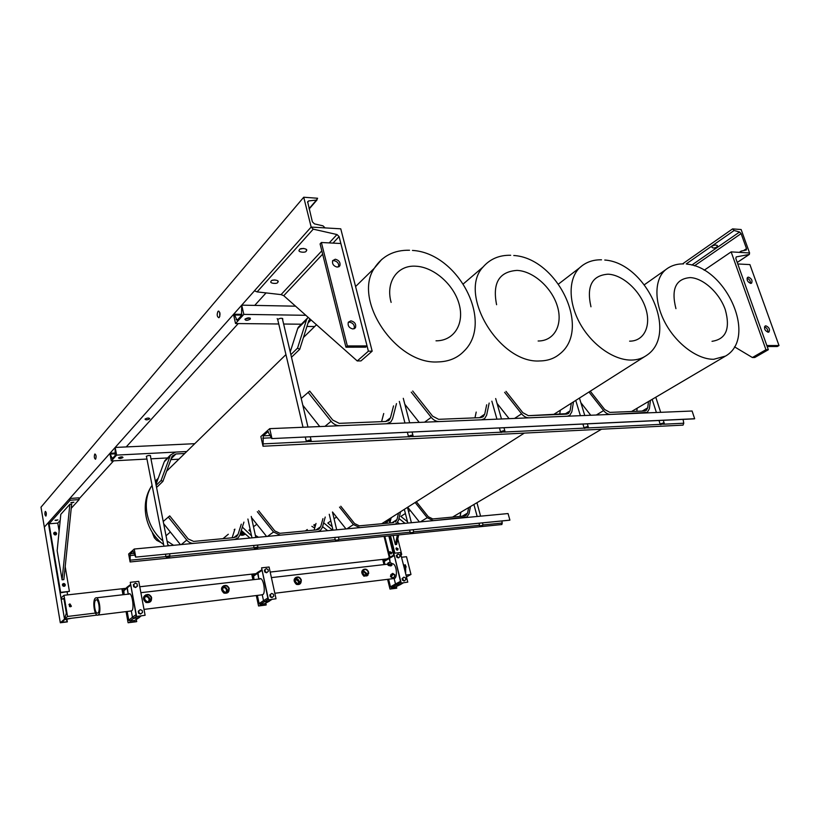 <?xml version="1.0" encoding="UTF-8"?>
<svg xmlns="http://www.w3.org/2000/svg" width="820" height="820" viewBox="0 0 820 820"><rect width="100%" height="100%" fill="white"/><g stroke="black" fill="none" stroke-linecap="round" stroke-linejoin="round"><path stroke-width="1.23" d="M256.619 595.494L258.546 605.98L265.998 605.016L265.895 603.079M258.833 605.806L266.274 604.842M255.614 573.959L251.812 574.543L252.919 579.74M256.311 595.535L258.546 605.98M252.078 574.359L253.226 579.709M268.222 599.891L276.032 598.754L269.083 567.02L261.59 567.84L268.222 599.891L276.032 598.754M261.59 567.84L268.509 599.707M258.894 579.238L259.397 578.992C263.558 575.558 266.387 595.228 262.226 594.643L263.517 600.67L264.88 601.716L269.534 601.07L264.921 603.561M257.367 595.402L259.12 603.582L260.145 604.381L264.696 603.745M253.616 575.486L253.974 579.617M261.713 569.88L257.9 572.227L258.853 579.053L257.603 573.272L253.277 576.368M267.822 598.057L263.517 600.67L262.226 594.643L261.19 594.93M259.12 603.582L263.517 600.67L264.88 601.716L269.196 601.173L271.871 599.43M258.044 572.114L257.603 573.272L261.846 570.515M270.21 596.837L271.922 597.595L273.798 596.099L273.388 594.203L271.676 593.444L269.8 594.941L270.21 596.837L272.507 597.226M271.676 593.444L269.8 594.941M270.374 594.572L270.795 596.468M264.809 572.022L266.51 572.79L268.386 571.294L267.976 569.418L266.264 568.649L264.399 570.146L264.809 572.022L267.084 572.401M266.264 568.649L264.399 570.146M264.973 569.756L265.383 571.632M387.942 579.289L389.992 589.067L396.511 588.227L396.449 586.515M390.31 588.893L396.829 588.053M386.743 559.168L382.776 559.773L383.965 564.611M387.593 579.33L389.992 589.067M383.083 559.588L384.313 564.57M400.877 583.133L407.776 582.128L400.344 552.567L393.795 553.285L400.877 583.133L407.776 582.128M393.795 553.285L401.195 582.958M392.042 563.709C397.095 563.186 397.72 579.197 394.102 578.377L395.496 583.983L396.726 584.978L400.713 584.445L395.517 586.935M388.598 579.207L390.474 586.833L391.417 587.581L395.332 587.058M384.744 560.552L384.221 561.464L384.969 564.498M393.877 555.078L389.479 557.405L390.187 562.602L389.162 558.471L384.221 561.464M400.437 581.37L395.496 583.983L394.102 578.377L392.923 578.674M390.474 586.833L395.496 583.983L396.726 584.978L400.498 584.496L403.419 582.815M389.582 557.344L389.162 558.471L394.03 555.714M402.569 580.304L404.106 581.021L405.849 579.617L405.408 577.854L403.881 577.136L402.128 578.541L402.569 580.304L404.762 580.673M403.881 577.136L402.128 578.541M402.784 578.182L403.225 579.945M396.798 557.19L398.325 557.918L400.058 556.524L399.627 554.781L398.089 554.053L396.357 555.447L396.798 557.19L398.971 557.549M398.089 554.053L396.357 555.447M397.003 555.068L397.433 556.821M126.331 611.576L128.105 622.759L136.54 621.683L136.397 619.459M128.35 622.585L136.776 621.499M125.552 588.627L121.965 589.201L122.979 594.746M126.065 611.607L128.105 622.759M122.2 589.006L123.246 594.715M136.335 616.548L145.109 615.277L138.764 581.37L130.267 582.303L136.335 616.548L145.109 615.277M130.267 582.303L136.581 616.363M128.227 594.336L128.658 594.09C132.256 590.533 134.89 611.515 131.261 610.797L132.44 617.234L133.926 618.352L139.359 617.511M127.172 611.474L128.781 620.207L129.898 621.047L134.757 620.432L139.256 617.583M123.871 590.205L124.086 594.623M130.431 584.66L127.233 587.069L128.186 594.141L127.049 587.971L123.451 591.148M135.987 614.692L132.44 617.234L131.261 610.797L130.39 611.074M128.781 620.207L132.44 617.234L133.926 618.352L138.816 617.726L141.194 615.933M127.418 586.853L127.049 587.971L130.544 585.265M138.631 613.268L140.527 614.067L142.536 612.468L142.157 610.449L140.271 609.639L138.252 611.249L138.631 613.268L141.019 613.698M140.271 609.639L138.252 611.249M138.744 610.869L139.123 612.899M133.701 586.741L135.587 587.55L137.104 586.361L137.217 583.963L135.331 583.153L133.332 584.742L133.701 586.741L136.079 587.161L135.587 587.55M136.079 587.161L137.586 585.972M133.814 584.342L134.183 586.351M69.946 603.899L68.972 604.463L70.438 606.779L71.401 606.226L69.946 603.899M68.931 604.524L70.889 606.646M405.336 567.071L406.166 567.05L405.244 564.724L404.475 565.472M60.977 598.067L63.97 595.299L67.547 616.466L64.513 619.11L66.348 613.124L64.062 599.604L63.478 598.538L61.551 599.123L60.977 598.067M405.992 575.066L410.974 574.451L406.505 556.708L401.533 557.272L400.929 554.884L401.708 554.433L400.836 554.525M387.183 558.891L270.19 572.063M256.004 573.662L139.769 586.761M125.88 588.329L63.97 595.299M95.448 613.053L67.547 616.466M406.464 576.931L410.974 574.451M97.19 615.082L64.513 619.11L48.298 522.668L44.331 527.116L254.466 290.833M404.578 565.175L405.695 567.153M385.431 521.961L386.415 521.786M390.761 519.398L388.003 521.192L385.953 521.038M389.859 519.931L390.668 519.624M390.74 519.48L390.228 519.675M388.885 519.183L391.017 518.363M390.34 518.63L388.69 519.306M389.029 519.552L390.002 518.804M407.509 521.745L400.836 516.385L405.408 513.505L400.836 516.385M409.969 510.624L408.524 511.536L409.959 510.645M314.716 528.049L311.866 526.337M315.126 526.604L313.783 525.005M315.351 525.784L314.419 524.564M332.192 526.747L327.815 523.027L330.829 520.966L327.815 523.027M336.425 517.123L334.068 518.742L336.415 517.143M243.417 532.703L240.721 532.272M243.53 533.728L244.175 533.441M244.35 533.605L240.639 532.528M241.787 535.306L239.922 534.824M245.129 534.312L242.833 535.265L239.922 534.814L243.376 535.029M244.667 534.466L242.535 534.507L240.373 533.389M234.54 530.232L234.192 529.679L234.571 530.161M240.813 532.682L242.412 532.682M305.45 530.909L306.998 529.73M258.474 537.243L255.358 535.337M250.653 531.76L248.931 530.212L250.12 529.31L248.931 530.212M253.493 526.758L256.824 524.226L253.493 526.747M307.295 529.525L305.511 530.909M161.376 542.748L157.02 540.482M157.071 540.605L156.466 540.011M152.448 532.611L154.97 538.463M156.476 540.072L154.334 537.776L152.428 533M154.929 538.453L154.406 537.858M152.438 532.723L154.529 537.92M223.009 538.658L228.124 534.394M173.573 545.3L167.065 541.056M166.029 535.768L170.355 532.047L166.029 535.768M228.308 534.25L223.071 538.648M405.654 573.692L405.664 567.963L404.25 568.127M405.664 567.963L403.184 563.873M392.206 563.955L391.642 563.258L391.939 565.195L390.904 565.923L388.67 565.574L387.491 564.498L387.747 563.258L389.1 562.51M391.171 564.672L390.084 564.345L391.724 564.16L390.904 565.923M388.936 564.324L388.372 563.637L390.084 564.345L388.936 564.324L388.67 565.574M391.642 563.258L389.941 562.551L388.311 562.745L388.372 563.637L387.747 563.258M390.474 576.583L390.904 574.584L392.759 573.385L394.922 574.861L394.492 576.86L392.636 578.059L390.474 576.583M391.212 577.259L391.642 575.261L390.904 574.584M391.642 575.261L393.497 574.061L392.759 573.385M393.497 574.061L394.922 574.861M392.667 574.748L391.519 576.347L392.021 577.741L393.661 577.547L394.799 575.947L394.297 574.543L392.667 574.748M391.365 574.287L392.267 573.703M391.232 565.687L388.762 565.585M151.147 596.437C152.325 601.019 150.593 603.028 145.95 602.464C142.69 599.379 142.66 596.847 145.868 594.859M228.872 587.643C229.641 591.938 227.98 593.752 223.891 593.096C220.795 590 220.754 587.55 223.778 585.736M301.165 579.535C301.524 583.491 299.935 585.111 296.379 584.373C293.416 581.298 293.365 578.93 296.215 577.27M368.088 575.056L363.947 576.245C361.128 573.18 361.056 570.894 363.742 569.377M368.508 571.899L368.682 573.6M95.376 598.128L95.755 597.893C99.158 596.037 101.68 612.612 98.318 614.856L97.969 615.072C94.556 616.855 92.065 600.476 95.376 598.128M363.198 569.736L362.409 572.944L364.254 575.958L367.216 575.773C365.023 576.399 363.455 575.445 362.481 572.903L363.526 569.521C365.781 568.547 367.462 569.428 368.58 572.155L367.216 575.773L368.6 572.165C367.483 569.428 365.802 568.547 363.526 569.521L363.198 569.736M365.874 575.578L366.314 573.231L363.075 570.751M362.942 571.068L365.71 573.58L365.525 575.537M362.901 572.832C363.731 575.045 365.105 575.886 367.022 575.374L368.272 572.196C367.278 569.756 365.781 568.988 363.783 569.88L362.901 572.832M366.068 575.589L366.448 573.211L363.168 570.576M95.714 600.066C93.172 601.87 95.099 614.477 97.713 613.073L97.98 612.909C100.542 611.177 98.625 598.508 96.022 599.881L95.714 600.066M299.443 584.076L301.35 580.14C300.13 577.178 298.285 576.316 295.815 577.547C298.275 576.316 300.12 577.178 301.34 580.13L299.925 583.799C297.537 584.598 295.825 583.645 294.8 580.919L295.815 577.547L294.728 580.97L296.676 584.076L299.689 583.922M229.221 588.688L227.837 592.368C225.203 593.413 223.327 592.47 222.199 589.518L223.173 586.177L222.138 589.57L224.198 592.788L227.714 592.44M150.419 601.48L151.7 597.872C150.07 594.254 147.774 593.547 144.822 595.761C147.764 593.557 150.06 594.254 151.69 597.862L150.419 601.48C147.498 602.925 145.406 602.013 144.125 598.774L145.099 595.433L144.064 598.825L146.257 602.157L150.029 601.747M298.562 583.697L299.126 581.216C298.459 579.289 297.24 578.459 295.466 578.715M295.343 578.992L298.552 581.575L298.265 583.686M295.241 580.847C296.122 583.204 297.609 584.066 299.7 583.409L300.991 580.16C299.905 577.526 298.265 576.778 296.092 577.915L295.241 580.847M298.787 583.676L299.269 581.206L295.579 578.52M226.402 592.378L227.068 589.785C226.32 587.632 224.936 586.802 222.927 587.304M222.825 587.53C224.68 587.335 225.92 588.207 226.546 590.144L226.146 592.389M222.671 589.447C223.624 591.999 225.254 592.839 227.56 591.989L228.841 588.709C227.611 585.828 225.797 585.121 223.409 586.607L222.671 589.447M226.658 592.337L227.232 589.764C226.504 587.602 225.11 586.7 223.05 587.069M148.84 601.675L149.619 598.989C148.748 596.57 147.159 595.771 144.884 596.601M144.802 596.775C146.964 596.284 148.41 597.144 149.148 599.358L148.645 601.716M144.627 598.692C145.704 601.501 147.528 602.31 150.08 601.132L151.28 597.903C149.804 594.674 147.764 594.08 145.171 596.12L144.627 598.692M149.148 601.603L149.793 598.969C148.953 596.55 147.364 595.658 145.037 596.314M712.395 245.949C714.825 244.657 716.536 244.749 717.51 246.225L716.721 247.107C714.292 248.388 712.59 248.296 711.616 246.83L712.395 245.949M732.578 228.893L741.136 229.528L749.582 252.97L741.024 252.468L741.188 251.084L746.343 249.997L746.507 248.624L741.106 233.618L739.558 232.009L734.136 230.502L732.578 228.893L682.568 263.886M712.436 245.918L715.255 244.995M45.981 515.975C46.586 513.822 46.381 512.295 45.377 511.383L45.233 511.495C44.628 513.638 44.834 515.175 45.848 516.077L45.981 515.975M95.653 459.056C96.411 456.607 96.176 454.915 94.946 453.983L94.751 454.136C93.992 456.586 94.228 458.277 95.458 459.21L95.653 459.056M219.258 317.422C220.477 314.162 220.17 312.071 218.335 311.149L217.946 311.457C216.726 314.716 217.034 316.797 218.868 317.719L219.258 317.422M145.13 419.02C147.426 417.841 148.963 417.739 149.742 418.712L149.64 418.866C147.333 420.045 145.796 420.147 145.027 419.163L145.13 419.02M325.099 227.898L311.169 227.078L303.728 197.23L317.606 198.255L316.489 200.07L308.73 200.921L307.633 201.73L312.358 221.82L314.48 223.891L322.998 225.838L325.099 227.898M79.007 498.919L113.601 460.83M126.208 446.931L238.23 323.572M254.723 305.399L266.069 292.904M274.915 279.917L272.312 280.348L274.915 279.917M303.697 248.419L300.315 249.034L303.697 248.419M60.311 622.769L67.322 621.898L61.838 622.103L64.718 619.602L71.576 618.239L64.513 619.11L60.311 622.769L41 507.18L303.728 197.23M219.76 312.43L219.76 316.479M184.725 453.501L175.982 453.952L172.159 456.115L162.903 481.371L157.194 486.885L156.374 486.506M178.903 459.19L170.775 459.63M156.138 485.307L161.068 480.53L162.903 481.371M116.614 455.1L115.179 447.453L115.128 455.592L112.309 458.667L109.911 453.378L111.315 460.953L116.614 455.1L186.745 451.523L175.603 452.086L170.488 454.997L161.068 480.53M167.854 458.216L164.215 461.865L155.974 484.435M122.908 457.57L122.99 457.447C122.211 456.607 120.735 456.719 118.572 457.796L118.49 457.919C119.269 458.759 120.745 458.646 122.908 457.57M150.439 456.217L150.644 455.992C149.896 455.172 148.461 455.284 146.319 456.351L146.544 456.955M111.315 460.953L146.954 459.046M150.952 458.831L167.546 457.939M115.179 447.453L194.77 443.681M120.847 457.416L118.951 457.519L122.354 456.894M314.654 326.534L306.926 326.462M309.909 318.918L308.679 320.928L299.731 349.289L291.479 357.253M290.864 354.63L297.547 348.141L299.731 349.289M308.033 317.258L306.526 319.779L297.547 348.141M301.739 324.556L298.275 327.282L297.691 328.605L290.229 351.934M250.202 319.123L250.377 318.877C249.69 317.453 247.927 317.514 245.098 319.062L244.924 319.308C245.621 320.733 247.373 320.671 250.202 319.123M282.582 319.544L282.808 319.246C282.162 317.883 280.45 317.955 277.662 319.462L277.959 320.599M235.545 323.541L243.817 314.388L241.726 305.153L241.51 315.505L237.052 320.353L234.643 315.013L233.495 314.409L235.545 323.541L278.749 323.982M283.638 324.023L301.36 324.207M243.817 314.388L305.819 315.29M241.726 305.153L295.559 306.178M245.118 319.041L249.926 317.996M277.191 318.601L277.693 319.472M566.579 414.141L528.387 415.689L522.822 412.685L505.991 391.365L522.822 412.685L528.387 415.689L568.465 413.546L566.579 414.141M509.097 418.651L497.063 403.419L509.097 418.651M521.582 413.813L504.618 392.319L521.582 413.813L514.581 418.425L521.582 413.813C523.816 416.488 526.286 417.821 529.013 417.821C526.286 417.821 523.816 416.488 521.582 413.813M567.204 416.232L529.013 417.821L567.204 416.232L569.695 415.432L567.204 416.232M571.837 411.835L569.695 415.432L571.837 411.835L573.498 401.851L571.837 411.835M560.367 410.195L559.64 414.428L560.367 410.195M571.335 403.225L570.054 410.851L568.465 413.546L570.054 410.851L564.703 414.223L570.054 410.851L571.335 403.225M648.518 401.503L647.708 407.847L646.129 410.553L644.643 410.984L609.854 412.388L604.699 409.518L590.267 391.191M590.759 415.248L580.867 402.671M650.424 400.375L649.368 408.78L647.236 412.398L610.49 414.418C608.009 414.418 605.713 413.136 603.602 410.584L588.975 392.011M637.191 408.186L636.781 411.302M480.766 417.626L438.638 419.327L432.622 416.17L412.685 391.017L432.622 416.17L438.638 419.327L480.766 417.626L483.205 416.744L480.766 417.626M419.204 422.413L404.824 404.26L419.204 422.413M431.207 417.359L411.23 392.144L431.207 417.359L424.575 422.187L431.207 417.359C433.554 420.178 436.24 421.582 439.243 421.572C436.24 421.582 433.554 420.178 431.207 417.359M481.381 419.809L439.243 421.572L481.381 419.809L484.599 418.651L481.381 419.809M486.629 415.186L484.599 418.651L486.629 415.186L489.171 403.061L486.629 415.186M476.205 412.07L474.964 417.862L476.205 412.07M486.68 404.783L484.712 414.161L483.205 416.744L484.712 414.161L479.587 417.667L484.712 414.161L486.68 404.783M393.549 405.88L390.474 417.81L389.213 420.086L385.974 421.47L339.265 423.356L332.725 420.045L309.714 391.089L301.207 398.428M319.769 426.564L302.816 405.244M396.48 403.604L392.554 418.887L390.853 421.952L386.568 423.776L339.839 425.723C336.518 425.734 333.607 424.258 331.106 421.295L308.064 392.308M383.719 413.516L381.587 421.644M263.025 446.234L263.271 435.83L267.976 431.709L271.758 438.587L694.663 418.743L692.09 411.015L269.708 428.655L260.852 436.527L263.025 446.234L683.06 425.119L683.777 423.222L683.07 419.368M271.933 438.474L269.708 428.655M694.007 418.866L694.663 418.743M393.641 522.627L359.375 525.845L354.588 523.56L340.792 506.227L354.588 523.56L359.375 525.845L393.641 522.627M346.009 528.941L332.5 511.987L346.009 528.941M353.42 524.574L339.521 507.119L353.42 524.574L346.932 528.849L353.42 524.574L359.816 527.629L353.42 524.574M394.082 524.38L359.816 527.629L394.082 524.38L396.367 523.58L394.082 524.38M398.499 520.382L396.367 523.58L398.499 520.382L400.59 511.741L398.499 520.382M391.171 517.717L389.889 522.976L391.171 517.717M398.561 513.033L396.962 519.634L395.363 522.022L396.962 519.634L391.95 522.781L396.962 519.634L398.561 513.033M468.691 507.58L467.533 513.105L465.914 515.524L464.53 515.964L432.796 518.947L428.296 516.733L416.365 501.707M419.42 521.971L407.694 507.221M470.506 506.504L468.989 513.832L466.816 517.061L433.247 520.659L427.24 517.707L415.145 502.486M460.942 512.151L460.04 516.385M317.043 529.822L279.928 533.307L274.823 530.94L258.648 510.686L274.823 530.94L279.928 533.307L317.043 529.822L319.236 528.951L317.043 529.822M266.613 536.475L251.494 517.553L266.613 536.475M273.531 532.006L257.316 511.711L273.531 532.006L267.505 536.382L273.531 532.006L280.348 535.173L273.531 532.006M317.463 531.647L280.348 535.173L317.463 531.647L320.374 530.499L317.463 531.647M322.352 527.465L320.374 530.499L322.352 527.465L325.232 517.041L322.352 527.465M316.007 523.457L314.142 530.089L316.007 523.457M322.947 518.64L320.702 526.686L318.775 529.269L320.702 526.686L315.997 529.925L320.702 526.686L322.947 518.64M241.285 524.164L238.056 534.343L236.867 536.311L233.997 537.623L193.674 541.415L188.2 538.955L169.72 515.882L163.231 521.479M180.461 544.644L163.662 523.683M243.929 522.114L239.819 535.142L238.2 537.797L234.397 539.529L194.063 543.352C191.214 543.527 188.774 542.43 186.765 540.072L168.264 516.989M234.899 529.125L232.132 537.797M130.113 561.956L130.185 553.797L133.127 551.204L135.659 557.118L509.907 520.136L508.062 513.556L134.234 549.031L128.637 554.012L130.113 561.956L501.912 524.523L502.065 520.946M135.741 557.057L134.234 549.031M397.341 549.277L396.111 548.191L397.259 550.138L397.341 549.277M396.808 550.025L395.998 548.58M389.459 552.936L389.92 551.706L391.755 552.577L391.284 553.807L389.459 552.936M390.986 553.93L391.181 552.916L389.726 551.86M389.305 557.508L384.067 536.393M64.421 586.259L64.524 585.49L62.463 584.373M62.566 584.147L64.759 585.265L64.596 586.187L64.759 585.265L62.566 584.147M55.791 534.855L53.741 533.143M53.823 532.908L56.067 533.984L55.965 534.763L56.067 533.984L53.823 532.908M69.608 606.646L69.228 604.422M67.609 594.889L67.127 592.06M67.301 621.806L66.85 619.131M397.372 535.05L395.342 544.624L393.057 535.48M398.653 534.917L396.613 544.48L395.342 544.624M389.9 522.904L389.305 520.515M398.11 548.816L396.419 547.852L396.029 549.041L397.72 550.015L398.11 548.816M397.803 538.883L401.708 554.433M394.861 553.172L390.505 535.737M387.378 523.211L386.968 521.571M394 553.264L389.643 535.829M386.517 523.293L386.169 521.899M60.803 514.345L69.874 504.259L62.084 579.822L57.154 550.671L60.803 514.345M62.084 579.822L63.847 579.637L71.668 504.136L69.874 504.259M56.067 520.515L55.012 520.218L57.964 519.88L56.067 520.515M71.965 502.875L70.889 502.547L73.944 502.199L71.965 502.875M69.802 498.478L70.1 500.241L49.077 523.785L48.79 522.104L69.802 498.478L78.823 497.853L79.13 499.605L71.237 508.287M49.077 523.785L57.769 523.088L59.132 531.042M60.198 520.423L57.769 523.088M70.1 500.241L79.13 499.605M65.282 584.762C64.626 583.368 63.724 583.153 62.597 584.117L62.402 585.07C63.068 586.464 63.96 586.689 65.087 585.736L65.282 584.762M56.58 533.441C55.852 532.006 54.94 531.821 53.843 532.867L53.72 533.676C54.438 535.111 55.35 535.296 56.447 534.261L56.58 533.441M69.413 591.374L60.096 592.839L48.298 522.668L48.79 522.104L60.618 592.347L69.413 591.374L65.19 566.62M60.096 592.839L60.618 592.347M748.465 277.139C751.632 278.574 752.668 280.583 751.571 283.166L750.71 283.402C747.543 281.978 746.497 279.968 747.584 277.385L748.465 277.139M750.474 283.382C750.536 280.881 749.388 279.169 747.04 278.226M765.88 325.817C769.16 327.303 770.175 329.384 768.934 332.038L768.176 332.233C764.906 330.757 763.881 328.687 765.111 326.022L765.88 325.817M767.858 332.202C768.022 329.66 766.905 327.877 764.496 326.852M779 345.538L766.843 345.548L737.774 263.968L749.91 264.593L779 345.538L777.288 346.522L767.192 346.532M768.33 349.72L754.769 357.499L752.391 357.52L765.952 349.73L731.143 251.883L749.613 252.97L749.183 254.466L736.247 256.906L735.796 258.423L768.33 349.72L765.952 349.73M704.154 270.231L731.143 251.883M752.391 357.52L734.484 346.829M299.495 249.639L299.228 250.038C297.373 252.273 305.921 253.021 306.229 251.104L306.506 250.695C308.371 248.46 299.792 247.712 299.495 249.639M271.205 281.065L270.969 281.414C269.216 283.464 277.508 284.161 277.744 282.377L277.99 282.018C279.743 279.968 271.43 279.282 271.205 281.065M311.118 227.078L313.24 229.149L336.989 234.54L339.09 236.59L368.395 351.185L357.243 360.954L360.974 360.913L372.167 351.165L340.761 228.821L311.118 227.078L254.446 290.803L257.121 291.889L281.065 294.616L283.751 295.692L357.243 360.954M368.395 351.185L372.167 351.165M335.277 259.222L332.623 260.678C332.038 264.009 333.596 266.151 337.276 267.125L339.9 265.7C340.526 262.379 338.988 260.217 335.277 259.222M338.65 266.879C339.09 263.599 337.522 261.508 333.955 260.606L332.551 260.852M350.888 320.835L348.356 322.178C347.516 325.714 349.043 327.979 352.948 328.994L355.439 327.703C356.331 324.166 354.814 321.881 350.888 320.835M354.168 328.769C354.834 325.284 353.287 323.07 349.505 322.127L348.264 322.362M367.053 345.917L340.853 243.509L321.389 242.505L347.332 345.937L367.053 345.917L365.638 347.167L345.948 347.198L347.332 345.937M345.948 347.198L320.087 243.929L321.389 242.505M482.724 525.323L479.884 525.825M480.366 525.764L482.652 525.446L480.366 525.764M413.434 532.272L410.502 532.764M410.953 532.723L413.362 532.395L410.953 532.723M338.65 539.785L335.606 540.257M336.005 540.226L338.568 539.909L336.005 540.226M257.849 547.596L257.992 547.463C257.459 546.981 256.24 547.145 254.333 547.944L254.487 548.375M254.846 548.354L257.572 548.047L254.846 548.354M169.678 556.759L170.047 556.278C169.412 555.745 168.1 555.909 166.122 556.77L166.347 557.18M166.675 557.19L169.596 556.893L166.675 557.19M663.954 423.766L664.241 423.325C664.036 422.771 662.857 422.946 660.705 423.858L660.612 424.596M661.217 424.319C663.021 423.571 663.893 423.468 663.831 423.991L661.217 424.319M588.001 427.507L588.309 427.066C588.053 426.431 586.802 426.605 584.547 427.579L584.045 428.05L584.578 428.337M585.101 428.05C586.997 427.261 587.919 427.158 587.858 427.763L585.101 428.05M504.628 431.627L504.956 431.166C504.638 430.449 503.306 430.613 500.938 431.658L500.507 432.109L501.112 432.447M501.522 432.16C503.521 431.31 504.505 431.217 504.474 431.894L501.522 432.16M412.696 436.178L413.044 435.707C412.644 434.877 411.209 435.03 408.729 436.168L409.047 436.978M409.354 436.691C411.466 435.779 412.521 435.697 412.521 436.455L409.354 436.691M310.811 441.242L311.19 440.729C310.678 439.797 309.119 439.94 306.516 441.16L307.192 441.703C309.417 440.729 310.555 440.668 310.626 441.519L306.239 441.519M268.13 599.451L260.145 604.381M271.666 599.451L264.44 603.827M400.734 582.569L391.417 587.581M403.276 582.835L395.168 587.099M136.294 616.353L129.898 621.047M140.917 615.963L134.757 620.432M63.847 598.866L61.551 599.123M667.439 268.406L665.666 269.718C654.37 278.943 653.858 301.698 665.133 322.762C676.316 343.857 697.441 359.549 713.759 359.283L725.536 356.075C757.936 337.686 725.956 267.156 686.914 264.142M712.016 341.315C726.059 339.203 730.487 328.676 725.3 309.734C719.54 292.986 703.314 278.062 690.163 277.601C675.731 278.79 670.986 289.142 675.936 308.648M398.95 518.527L405.049 523.334M582.507 265.372L579.535 267.863C568.239 278.8 568.219 302.457 580.109 323.685C591.938 344.933 613.903 360.339 631.38 360.072C637.171 359.98 642.183 358.463 646.416 355.501C679.339 334.314 646.109 262.82 604.77 260.032M629.606 341.161C644.284 341.274 651.49 325.56 645.576 307.982C639.877 290.403 622.554 274.71 608.02 274.188C591.989 275.407 586.31 286.272 590.974 306.782M323.644 522.791L332.541 530.212M241.213 530.714L241.469 531.555L241.951 531.186M242.771 533.666L243.396 533.543M241.449 533.154L243.54 532.826M240.701 532.354L241.254 532.457M463.382 283.853L483.072 266.992C457.406 293.765 499.534 363.947 539.939 360.943C547.698 360.81 554.238 358.535 559.558 354.117C592.101 329.312 557.344 258.064 513.771 255.491M538.125 340.997C554.463 341.11 563.135 324.556 557.313 306.044C551.727 287.533 533.154 271 517.01 270.405C499.103 271.645 492.297 283.084 496.592 304.712M242.361 527.096L251.535 535.819M381.771 259.376L374.289 268.253C352.497 300.14 396.214 364.787 437.859 361.928C448.673 361.681 457.396 358.084 464.038 351.124C494.48 321.788 457.857 252.837 412.429 250.428M436.014 340.823C454.3 340.935 464.725 323.428 459.056 303.892C453.644 284.345 433.647 266.869 415.607 266.203C397.454 264.973 385.38 281.998 391.13 302.395M158.229 478.255L155.318 481.114M152.079 485.337L151.977 485.501C141.265 501.348 146.114 526.87 162.913 540.944M167.762 544.644L169.412 545.7M368.559 572.165C365.535 568.055 363.547 568.291 362.614 572.862C365.648 576.972 367.627 576.737 368.559 572.165M223.101 586.239C225.808 584.629 227.847 585.439 229.221 588.668C227.857 585.439 225.818 584.629 223.101 586.239M301.299 580.13C298.172 575.876 296.051 576.132 294.933 580.878C298.08 585.131 300.202 584.885 301.299 580.13M229.169 588.668C225.93 584.27 223.655 584.537 222.333 589.477C225.592 593.895 227.868 593.618 229.169 588.668M151.628 597.862C148.266 593.29 145.806 593.577 144.269 598.733C147.641 603.305 150.101 603.018 151.628 597.862M743.627 250.571L746.507 248.624M694.437 265.823L741.106 233.618M691.834 265.065L739.558 232.009M686.237 263.907L734.136 230.502M309.068 208.639L316.489 200.07M307.541 202.314L308.73 200.921M171.062 458.821L175.982 453.952M164.215 461.865L169.924 456.156M111.674 457.898L113.109 457.827M110.659 454.054L115.415 453.808M308.012 323.039L311.098 319.974M297.691 328.605L306.526 319.779M236.15 319.554L237.831 319.574M234.643 315.013L241.756 315.116M603.602 410.584L596.314 415.012M647.708 407.847L642.183 411.076M331.106 421.295L324.976 426.338M390.474 417.81L385.666 421.48M263.527 443.866L306.321 441.765M310.565 441.56L408.401 436.752M412.388 436.558L500.518 432.222M504.269 432.048L584.045 428.122M587.581 427.948L660.131 424.381M663.493 424.217L683.777 423.222M262.769 438.208L270.754 437.829M263.271 435.83L269.985 435.522M267.791 431.822L268.499 431.791M427.24 517.707L420.373 521.879M467.533 513.105L462.275 516.18M186.765 540.072L181.312 544.562M238.056 534.343L233.731 537.653M130.421 560.162L165.968 556.616M170.078 556.206L254.128 547.811M258.013 547.422L335.257 539.703M338.957 539.334L410.174 532.221M413.7 531.872L479.556 525.292M482.949 524.954L502.393 523.016M129.878 555.591L134.644 555.13M130.185 553.797L134.193 553.408M393.928 553.274L389.582 535.829M386.456 523.303L386.107 521.909M393.641 555.201L388.823 535.911M385.697 523.375L385.349 521.961M389.992 557.128L384.816 536.311M381.7 523.744L524.328 433.093M66.953 621.796L66.512 619.182M737.221 262.441L749.183 254.466M313.24 229.149L257.121 291.889M336.989 234.54L329.199 242.915M321.819 250.838L281.065 294.616M339.09 236.59L332.981 243.109M322.649 254.149L283.751 295.692M253.503 575.578L257.9 572.227M384.457 560.654L389.479 557.405M123.584 590.461L127.233 587.069M389.889 519.921L390.709 519.603M384.683 521.848L388.003 521.192M390.392 518.599L388.926 519.152M644.366 284.745L665.666 269.718C670.709 265.721 676.664 263.784 683.531 263.896M397.597 522.381L399.617 523.847M452.568 517.092L601.542 429.208M631.554 411.507L724.921 356.433M558.533 284.027L579.535 267.863C585.5 262.318 592.819 259.632 601.511 259.807M322.578 526.645L327.672 530.673M553.295 414.684L644.54 356.69M241.213 530.735L241.459 531.565M234.551 530.212L234.202 529.669M483.072 266.992C490.124 258.935 499.318 255.03 510.675 255.276M241.295 530.458L249.957 538.053M355.583 286.539L374.289 268.253C382.325 255.932 394.071 249.926 409.529 250.243M163.621 544.531C144.996 531.227 139.451 503.295 151.977 485.501L152.089 485.389M155.503 482.047L157.583 480.018M166.573 471.233L285.944 354.588M289.931 350.693L290.936 349.709M303.462 337.471L316.479 324.751M387.553 564.201L271.41 577.608M260.104 578.91L140.876 592.675M129.273 594.018L96.309 597.831M227.837 592.368L229.231 588.678M393.631 578.592L274.833 593.249M261.805 594.859L144.012 609.393M130.913 611.013L97.969 615.072M717.192 245.334L717.51 246.225M739.302 252.365L741.188 251.084M218.878 311.159L218.335 311.149M309.16 208.987L317.043 199.895M164.769 460.717L170.488 454.997M110.187 453.275L115.323 453.019M298.275 327.282L307.111 318.457M250.213 318.16L250.377 318.877M282.633 318.539L282.808 319.246M234.089 314.234L241.972 314.347M647.164 412.45L646.345 412.921M389.531 422.956L388.567 423.684M389.213 420.086L388.208 420.855M271.758 438.587L694.437 418.846M466.744 517.102L465.955 517.553M237.011 538.699L236.139 539.365M236.867 536.311L235.955 537.008M135.659 557.118L509.784 520.188M67.332 621.816L66.881 619.12M737.241 262.482L749.388 254.384M277.99 282.018L277.703 280.809M306.506 250.695L306.167 249.3M354.383 328.676L355.439 327.703M338.834 266.797L339.9 265.7M473.909 504.505L477.168 516.487M478.993 523.221L479.649 525.61M480.13 525.968L479.618 525.671M476.932 502.711L480.602 516.169M482.437 522.883L482.939 524.738M404.342 509.353L407.837 523.068M409.621 530.079L410.246 532.528M410.748 532.908L410.215 532.59M407.468 507.365L411.394 522.73M413.178 529.72L413.669 531.657M329.25 514.253L333.002 530.171M334.734 537.469L335.329 540.001M335.841 540.4L335.298 540.062M332.469 512.018L336.692 529.822M338.414 537.1L338.906 539.14M247.896 519.029L251.976 537.858M253.626 545.474L254.19 548.078M254.712 548.518L254.149 548.16M251.248 516.426L255.83 537.5M257.48 545.095L257.941 547.247M146.411 456.258L163.949 546.212M165.496 554.166L166.019 556.862M166.573 557.333L165.988 556.944M150.306 455.52L167.998 545.833M169.555 553.766L169.996 556.052M652.156 399.36L656.4 412.501M658.983 420.496L660.192 424.247M660.787 424.688L660.141 424.35M655.785 397.218L660.674 412.327M663.267 420.301L664.149 423.017M575.742 400.416L580.386 415.678M582.928 424.053L584.106 427.937M584.711 428.409L584.045 428.05M579.453 398.059L584.773 415.494M587.325 423.848L588.196 426.707M491.856 401.185L496.951 419.163M499.441 427.948L500.579 431.976M501.194 432.499L500.507 432.109M495.669 398.54L501.481 418.969M503.972 427.743L504.843 430.777M399.33 401.39L404.957 423.007M407.356 432.253L408.452 436.424M409.088 436.998L408.37 436.578M403.276 398.325L409.672 422.802M412.081 432.027L412.931 435.256M277.683 319.441L303.01 427.261M305.296 437.019L306.321 441.355M282.305 318.375L307.961 427.056M310.267 436.793L311.077 440.237"/></g></svg>
